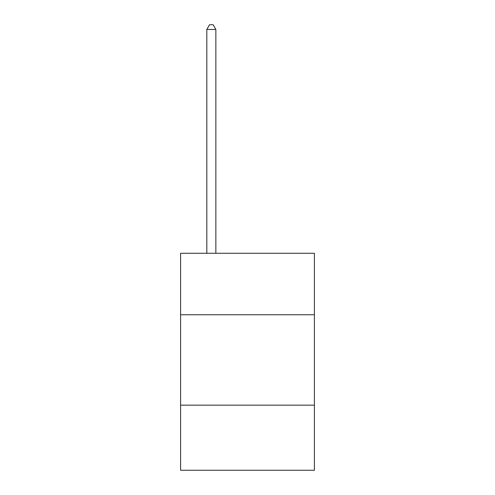 <?xml version="1.0" encoding="UTF-8"?>
<svg xmlns="http://www.w3.org/2000/svg" width="495" height="495" viewBox="0 0 495 495"><rect width="100%" height="100%" fill="white"/><g stroke="black" fill="none" stroke-linecap="round" stroke-linejoin="round"><path stroke-width="0.74" d="M314.399 314.758L314.399 253.285L180.601 253.285L180.601 314.758L314.399 314.758L314.399 470.25L180.601 470.25L180.601 314.758M314.399 405.164L180.601 405.164M215.857 253.285L215.857 29.453L206.817 29.453L206.817 253.285M206.817 29.453L209.534 24.75L213.147 24.75L215.857 29.453"/></g></svg>
